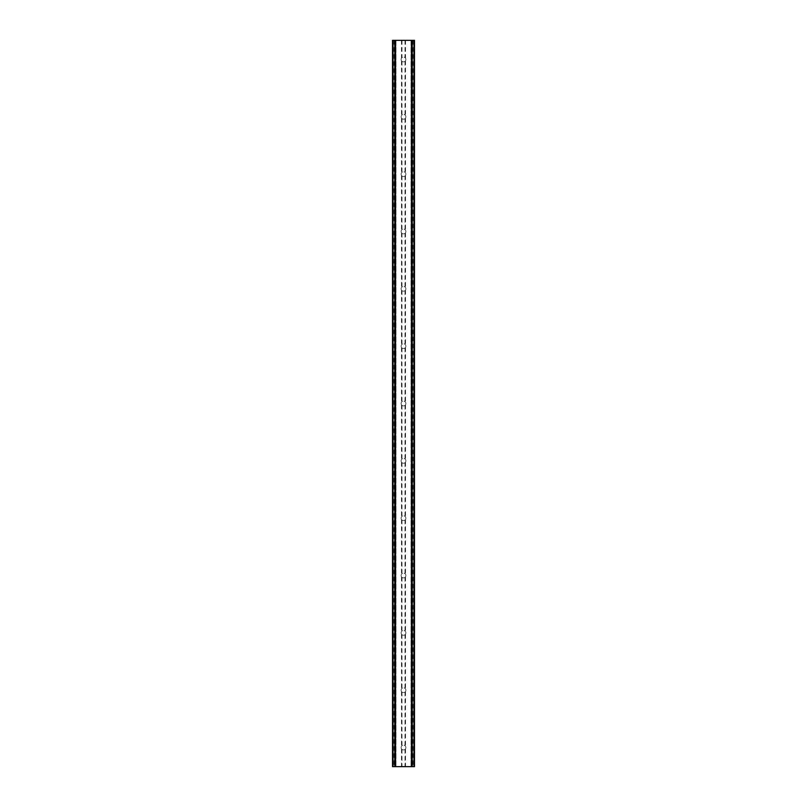 <?xml version="1.0" encoding="UTF-8"?>
<svg xmlns="http://www.w3.org/2000/svg" width="807" height="807" viewBox="0 0 807 807"><rect width="100%" height="100%" fill="white"/><g stroke="black" fill="none" stroke-linecap="round" stroke-linejoin="round"><path stroke-width="0.61" stroke-dasharray="4.04 3.03" d="M405.891 59.466A2.391 2.391 0 0 1 403.5 61.857A2.391 2.391 0 0 1 401.109 59.466A2.391 2.391 0 0 0 401.483 60.747L401.987 61.312A2.391 2.391 0 0 0 405.013 61.312L405.518 60.747A2.391 2.391 0 0 0 405.518 58.175L405.013 57.61A2.391 2.391 0 0 0 401.987 57.61L401.483 58.175A2.391 2.391 0 0 0 401.109 59.466A2.391 2.391 0 0 1 403.5 57.075A2.391 2.391 0 0 1 405.891 59.466M405.891 116.803A2.391 2.391 0 0 1 403.5 119.194A2.391 2.391 0 0 1 401.109 116.803A2.391 2.391 0 0 0 401.483 118.084L401.987 118.649A2.391 2.391 0 0 0 405.013 118.649L405.518 118.084A2.391 2.391 0 0 0 405.518 115.512L405.013 114.947A2.391 2.391 0 0 0 401.987 114.947L401.483 115.512A2.391 2.391 0 0 0 401.109 116.803A2.391 2.391 0 0 1 403.5 114.412A2.391 2.391 0 0 1 405.891 116.803M405.891 174.141A2.391 2.391 0 0 1 403.5 176.531A2.391 2.391 0 0 1 401.109 174.141A2.391 2.391 0 0 0 401.483 175.432L401.987 175.997A2.391 2.391 0 0 0 405.013 175.997L405.518 175.432A2.391 2.391 0 0 0 405.518 172.859L405.013 172.295A2.391 2.391 0 0 0 401.987 172.295L401.483 172.859A2.391 2.391 0 0 0 401.109 174.141A2.391 2.391 0 0 1 403.5 171.75A2.391 2.391 0 0 1 405.891 174.141M405.891 231.478A2.391 2.391 0 0 1 403.5 233.869A2.391 2.391 0 0 1 401.109 231.478A2.391 2.391 0 0 0 401.483 232.769L401.987 233.334A2.391 2.391 0 0 0 405.013 233.334L405.518 232.769A2.391 2.391 0 0 0 405.518 230.197L405.013 229.632A2.391 2.391 0 0 0 401.987 229.632L401.483 230.197A2.391 2.391 0 0 0 401.109 231.478A2.391 2.391 0 0 1 403.5 229.097A2.391 2.391 0 0 1 405.891 231.478M405.891 288.825A2.391 2.391 0 0 1 403.5 291.206A2.391 2.391 0 0 1 401.109 288.825A2.391 2.391 0 0 0 401.483 290.106L401.987 290.671A2.391 2.391 0 0 0 405.013 290.671L405.518 290.106A2.391 2.391 0 0 0 405.518 287.534L405.013 286.969A2.391 2.391 0 0 0 401.987 286.969L401.483 287.534A2.391 2.391 0 0 0 401.109 288.825A2.391 2.391 0 0 1 403.5 286.435A2.391 2.391 0 0 1 405.891 288.825M405.891 346.163A2.391 2.391 0 0 1 403.5 348.553A2.391 2.391 0 0 1 401.109 346.163A2.391 2.391 0 0 0 401.483 347.444L401.987 348.009A2.391 2.391 0 0 0 405.013 348.009L405.518 347.444A2.391 2.391 0 0 0 405.518 344.871L405.013 344.307A2.391 2.391 0 0 0 401.987 344.307L401.483 344.871A2.391 2.391 0 0 0 401.109 346.163A2.391 2.391 0 0 1 403.5 343.772A2.391 2.391 0 0 1 405.891 346.163M405.891 403.5A2.391 2.391 0 0 1 403.5 405.891A2.391 2.391 0 0 1 401.109 403.5A2.391 2.391 0 0 0 401.483 404.791L401.987 405.346A2.391 2.391 0 0 0 405.013 405.346L405.518 404.791A2.391 2.391 0 0 0 405.518 402.209L405.013 401.654A2.391 2.391 0 0 0 401.987 401.654L401.483 402.209A2.391 2.391 0 0 0 401.109 403.5A2.391 2.391 0 0 1 403.5 401.109A2.391 2.391 0 0 1 405.891 403.5M405.891 460.837A2.391 2.391 0 0 1 403.5 463.228A2.391 2.391 0 0 1 401.109 460.837A2.391 2.391 0 0 0 401.483 462.129L401.987 462.693A2.391 2.391 0 0 0 405.013 462.693L405.518 462.129A2.391 2.391 0 0 0 405.518 459.556L405.013 458.991A2.391 2.391 0 0 0 401.987 458.991L401.483 459.556A2.391 2.391 0 0 0 401.109 460.837A2.391 2.391 0 0 1 403.5 458.447A2.391 2.391 0 0 1 405.891 460.837M405.891 518.175A2.391 2.391 0 0 1 403.5 520.565A2.391 2.391 0 0 1 401.109 518.175A2.391 2.391 0 0 0 401.483 519.466L401.987 520.031A2.391 2.391 0 0 0 405.013 520.031L405.518 519.466A2.391 2.391 0 0 0 405.518 516.894L405.013 516.329A2.391 2.391 0 0 0 401.987 516.329L401.483 516.894A2.391 2.391 0 0 0 401.109 518.175A2.391 2.391 0 0 1 403.5 515.794A2.391 2.391 0 0 1 405.891 518.175M405.891 575.522A2.391 2.391 0 0 1 403.5 577.903A2.391 2.391 0 0 1 401.109 575.522A2.391 2.391 0 0 0 401.483 576.803L401.987 577.368A2.391 2.391 0 0 0 405.013 577.368L405.518 576.803A2.391 2.391 0 0 0 405.518 574.231L405.013 573.666A2.391 2.391 0 0 0 401.987 573.666L401.483 574.231A2.391 2.391 0 0 0 401.109 575.522A2.391 2.391 0 0 1 403.5 573.131A2.391 2.391 0 0 1 405.891 575.522M405.891 632.859A2.391 2.391 0 0 1 403.5 635.25A2.391 2.391 0 0 1 401.109 632.859A2.391 2.391 0 0 0 401.483 634.141L401.987 634.706A2.391 2.391 0 0 0 405.013 634.706L405.518 634.141A2.391 2.391 0 0 0 405.518 631.568L405.013 631.003A2.391 2.391 0 0 0 401.987 631.003L401.483 631.568A2.391 2.391 0 0 0 401.109 632.859A2.391 2.391 0 0 1 403.5 630.469A2.391 2.391 0 0 1 405.891 632.859M405.891 690.197A2.391 2.391 0 0 1 403.5 692.588A2.391 2.391 0 0 1 401.109 690.197A2.391 2.391 0 0 0 401.483 691.488L401.987 692.053A2.391 2.391 0 0 0 405.013 692.053L405.518 691.488A2.391 2.391 0 0 0 405.518 688.916L405.013 688.351A2.391 2.391 0 0 0 401.987 688.351L401.483 688.916A2.391 2.391 0 0 0 401.109 690.197A2.391 2.391 0 0 1 403.5 687.806A2.391 2.391 0 0 1 405.891 690.197M405.891 747.534A2.391 2.391 0 0 1 403.5 749.925A2.391 2.391 0 0 1 401.109 747.534A2.391 2.391 0 0 0 401.483 748.825L401.987 749.39A2.391 2.391 0 0 0 405.013 749.39L405.518 748.825A2.391 2.391 0 0 0 405.518 746.253L405.013 745.688A2.391 2.391 0 0 0 401.987 745.688L401.483 746.253A2.391 2.391 0 0 0 401.109 747.534A2.391 2.391 0 0 1 403.5 745.143A2.391 2.391 0 0 1 405.891 747.534M406.314 40.35L404.196 40.36L406.314 40.35M404.196 40.35L406.587 40.36L404.196 40.36M400.948 40.35L402.209 40.35L400.928 40.36M402.209 40.35L399.959 40.35L402.209 40.36M399.959 40.35L402.794 40.35L399.959 40.36M413.033 40.35L413.033 766.65L414.485 766.65L414.485 40.35L414.485 766.65L411.066 766.65L414.485 766.65L414.485 40.35L392.515 40.35L392.646 766.65M392.646 40.35L395.934 40.35L392.515 40.35L392.515 766.65L413.033 766.65M400.686 766.65L402.804 766.64L400.686 766.65M402.804 766.65L400.413 766.64L402.804 766.64M405.094 766.65L405.679 766.65L405.094 766.64M405.739 766.65L405.154 766.65L405.739 766.64M393.029 766.65L395.934 766.65L393.029 766.65L393.029 40.35M405.518 691.488L405.518 746.253M405.518 634.141L405.518 688.916M405.518 576.803L405.518 631.568M405.518 519.466L405.518 574.231M405.518 462.129L405.518 516.894M405.518 404.791L405.518 459.556M405.518 347.444L405.518 402.209M405.518 290.106L405.518 344.871M405.518 232.769L405.518 287.534M405.518 175.432L405.518 230.197M405.518 118.084L405.518 172.859M405.518 60.747L405.518 115.512M405.518 40.35L405.518 58.175M405.518 748.825L405.518 766.65M405.013 692.053L405.013 745.688M401.987 692.053L401.987 745.688M401.483 691.488L401.483 746.253M405.013 634.706L405.013 688.351M401.987 634.706L401.987 688.351M401.483 634.141L401.483 688.916M405.013 577.368L405.013 631.003M401.987 577.368L401.987 631.003M401.483 576.803L401.483 631.568M405.013 520.031L405.013 573.666M401.987 520.031L401.987 573.666M401.483 519.466L401.483 574.231M405.013 462.693L405.013 516.329M401.987 462.693L401.987 516.329M401.483 462.129L401.483 516.894M405.013 405.346L405.013 458.991M401.987 405.346L401.987 458.991M401.483 404.791L401.483 459.556M405.013 348.009L405.013 401.654M401.987 348.009L401.987 401.654M401.483 347.444L401.483 402.209M405.013 290.671L405.013 344.307M401.987 290.671L401.987 344.307M401.483 290.106L401.483 344.871M405.013 233.334L405.013 286.969M401.987 233.334L401.987 286.969M401.483 232.769L401.483 287.534M405.013 175.997L405.013 229.632M401.987 175.997L401.987 229.632M401.483 175.432L401.483 230.197M405.013 118.649L405.013 172.295M401.987 118.649L401.987 172.295M401.483 118.084L401.483 172.859M405.013 61.312L405.013 114.947M401.987 61.312L401.987 114.947M401.483 60.747L401.483 115.512M401.483 748.825L401.483 766.65M393.967 40.35L393.967 766.65M401.483 40.35L401.483 58.175M401.987 749.39L401.987 766.65M405.013 749.39L405.013 766.65M392.515 40.35L392.515 766.65L392.515 40.35M395.934 40.35L395.934 766.65L395.934 40.35M394.956 40.35L394.956 766.65M394.774 40.35L394.774 766.65M412.226 40.35L412.226 766.65M412.044 40.35L412.044 766.65M411.066 40.35L411.066 766.65L411.066 40.35M405.013 40.35L405.013 57.61M401.987 40.35L401.987 57.61M392.787 40.35L392.787 766.65L392.797 40.35M395.662 40.35L395.662 766.65M395.652 40.35L395.652 766.65M414.354 40.35L414.354 766.65M414.203 40.35L414.203 766.65L414.213 40.35M413.971 40.35L413.971 766.65M411.348 40.35L411.348 766.65M411.338 40.35L411.338 766.65"/><path stroke-width="1.21" d="M414.354 40.35L392.515 40.35L392.515 766.65L414.485 766.65L414.485 40.35L414.354 766.65M392.807 40.35L392.807 766.65M393.039 40.35L393.039 766.65M394.784 40.35L394.784 766.65M394.855 40.35L394.855 766.65M395.571 40.35L395.571 766.65M411.429 40.35L411.429 766.65M412.145 40.35L412.145 766.65M412.216 40.35L412.216 766.65M413.961 40.35L413.961 766.65M414.193 40.35L414.193 766.65M392.646 40.35L392.646 766.65"/></g></svg>
